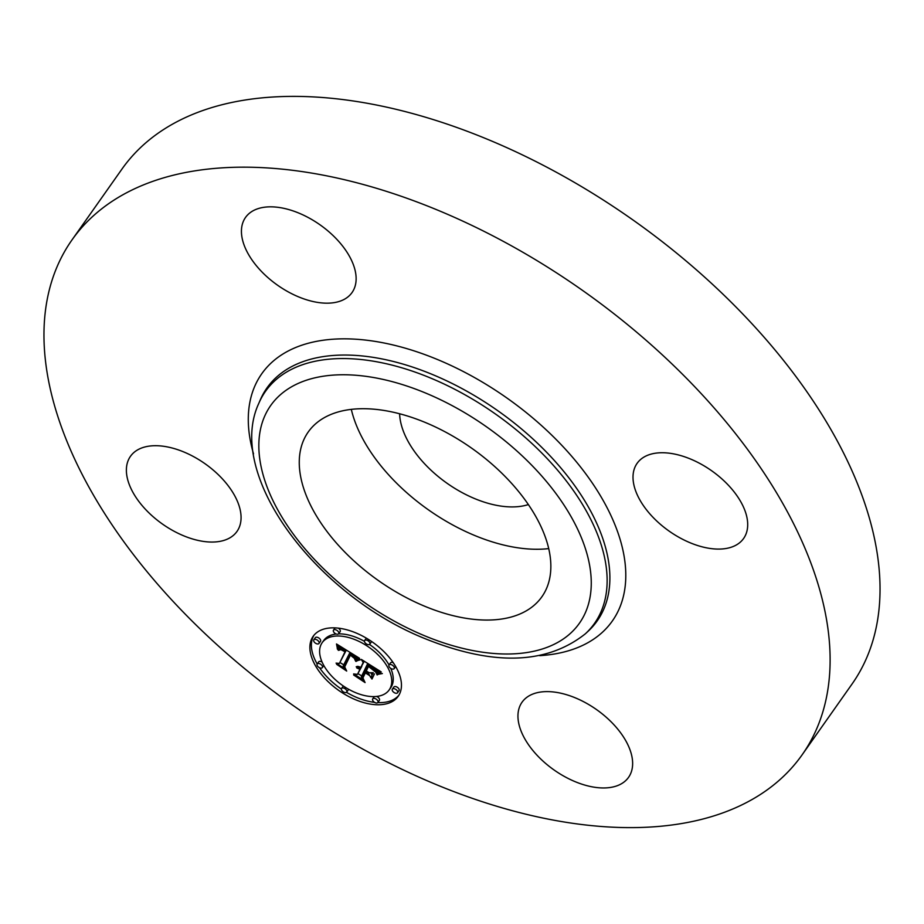 <?xml version="1.0" encoding="UTF-8"?>
<svg xmlns="http://www.w3.org/2000/svg" width="924" height="924" viewBox="0 0 924 924"><rect width="100%" height="100%" fill="white"/><g stroke="black" fill="none" stroke-linecap="round" stroke-linejoin="round"><path stroke-width="1.39" d="M548.717 548.602A142.954 80.965 35.2 0 1 351.316 409.378M528.378 504.573A85.666 48.522 35.2 0 1 474.948 498.717A85.666 48.522 35.2 0 1 399.618 413.767M71.98 239.94L121.899 169.15A446.719 253.026 35.2 0 1 487.121 139.143A446.719 253.026 35.2 0 1 852.02 684.06L802.101 754.85A446.719 253.026 35.2 0 1 436.879 784.857A446.719 253.026 35.2 0 1 71.98 239.94A446.719 253.026 35.2 0 1 437.191 209.933A446.719 253.026 35.2 0 1 802.101 754.85M690.378 458.974A65.165 36.914 35.2 0 1 743.612 538.473A65.165 36.914 35.2 0 1 690.332 542.85A65.165 36.914 35.2 0 1 637.098 463.351A65.165 36.914 35.2 0 1 690.378 458.974M632.64 763.49A65.165 36.914 35.2 0 1 628.551 777.35A65.165 36.914 35.2 0 1 564.448 776.495A65.165 36.914 35.2 0 1 517.948 716.077A65.165 36.914 35.2 0 1 522.037 702.228A65.165 36.914 35.2 0 1 586.139 703.072A65.165 36.914 35.2 0 1 632.64 763.49M183.703 535.816A65.165 36.914 35.2 0 1 130.469 456.317A65.165 36.914 35.2 0 1 183.749 451.94A65.165 36.914 35.2 0 1 236.983 531.439A65.165 36.914 35.2 0 1 183.703 535.816M241.43 231.3A65.165 36.914 35.2 0 1 245.53 217.44A65.165 36.914 35.2 0 1 309.621 218.295A65.165 36.914 35.2 0 1 356.133 278.713A65.165 36.914 35.2 0 1 352.032 292.562A65.165 36.914 35.2 0 1 287.942 291.718A65.165 36.914 35.2 0 1 241.43 231.3M550.854 566.389A142.954 80.965 35.2 0 1 541.88 596.777A142.954 80.965 35.2 0 1 401.27 594.906A142.954 80.965 35.2 0 1 299.261 462.381A142.954 80.965 35.2 0 1 308.235 431.993A142.954 80.965 35.2 0 1 448.845 433.864A142.954 80.965 35.2 0 1 550.854 566.389M311.746 638.715A52.033 29.464 35.2 0 1 313.155 636.313A52.033 29.464 35.2 0 1 370.639 640.84A52.033 29.464 35.2 0 1 399.607 693.889A52.033 29.464 35.2 0 1 398.198 696.292A52.033 29.464 35.2 0 1 340.713 691.776A52.033 29.464 35.2 0 1 311.746 638.715M313.952 635.285A52.033 29.464 -144.8 0 0 313.248 636.59A52.033 29.464 -144.8 0 0 317.186 663.975M319.577 667.763A52.033 29.464 -144.8 0 0 341.36 689.073M346.477 692.319A52.033 29.464 -144.8 0 0 374.567 702.344M377.789 702.598A52.033 29.464 -144.8 0 0 398.902 695.194M389.177 689.928A40.991 23.216 35.2 0 1 343.89 686.37A40.991 23.216 35.2 0 1 321.067 644.571A40.991 23.216 35.2 0 1 322.176 642.677A40.991 23.216 35.2 0 1 367.463 646.234A40.991 23.216 35.2 0 1 390.286 688.045A40.991 23.216 35.2 0 1 389.177 689.928L390.679 687.803A40.991 23.216 -144.8 0 0 391.788 685.92A40.991 23.216 -144.8 0 0 390.737 668.375M389.039 664.968A40.991 23.216 -144.8 0 0 369.484 644.455M364.449 641.337A40.991 23.216 -144.8 0 0 338.519 633.887M336.29 634.037A40.991 23.216 -144.8 0 0 323.677 640.551L322.176 642.677M371.182 642.168A3.153 1.79 -144.8 0 0 371.298 642.041A3.153 1.79 -144.8 0 0 371.379 641.891A3.153 1.79 -144.8 0 0 371.494 641.406M398.914 690.782A3.153 1.79 -144.8 0 0 399.018 690.655A3.153 1.79 -144.8 0 0 399.11 690.517A3.153 1.79 -144.8 0 0 397.355 687.294A3.153 1.79 -144.8 0 0 393.867 687.029A3.153 1.79 -144.8 0 0 393.786 687.167M395.576 666.631A3.153 1.79 -144.8 0 0 395.668 666.516L394.271 668.479A3.153 1.79 35.2 0 1 394.178 668.618A3.153 1.79 35.2 0 1 390.702 668.341A3.153 1.79 35.2 0 1 388.946 665.13A3.153 1.79 35.2 0 1 389.027 664.98A3.153 1.79 35.2 0 1 392.515 665.257A3.153 1.79 35.2 0 1 394.271 668.479M393.278 662.727A3.153 1.79 -144.8 0 0 390.529 662.866A3.153 1.79 -144.8 0 0 390.436 663.005L389.143 664.853M348.105 690.078A3.153 1.79 -144.8 0 0 348.209 689.951A3.153 1.79 -144.8 0 0 348.302 689.812A3.153 1.79 -144.8 0 0 348.406 689.142M379.256 700.508A3.153 1.79 -144.8 0 0 379.36 700.38A3.153 1.79 -144.8 0 0 379.452 700.23A3.153 1.79 -144.8 0 0 376.565 696.442M320.374 641.464A3.153 1.79 -144.8 0 0 320.489 641.337A3.153 1.79 -144.8 0 0 320.57 641.187A3.153 1.79 -144.8 0 0 318.815 637.976A3.153 1.79 -144.8 0 0 315.327 637.699A3.153 1.79 -144.8 0 0 315.246 637.849M340.032 631.75A3.153 1.79 -144.8 0 0 340.147 631.623A3.153 1.79 -144.8 0 0 340.228 631.473A3.153 1.79 -144.8 0 0 338.288 628.147M335.066 627.881A3.153 1.79 -144.8 0 0 334.996 627.985A3.153 1.79 -144.8 0 0 334.904 628.135L333.599 629.983M322.118 662.115A3.153 1.79 -144.8 0 0 318.676 661.861A3.153 1.79 -144.8 0 0 318.584 662.011M323.723 665.626A3.153 1.79 -144.8 0 0 323.816 665.511L322.326 667.625A3.153 1.79 35.2 0 1 318.849 667.347A3.153 1.79 35.2 0 1 317.094 664.137A3.153 1.79 35.2 0 1 317.175 663.986A3.153 1.79 35.2 0 1 320.663 664.264A3.153 1.79 35.2 0 1 322.418 667.475A3.153 1.79 35.2 0 1 322.326 667.625M359.552 658.292L355.059 660.094L353.8 656.421L349.526 653.372L343.185 665.915L344.825 668.618L336.059 663.109L339.408 663.432L345.022 651.778L340.841 649.641L338.323 650.346L340.656 649.191L345.437 650.9L340.344 648.117L337.537 649.353L336.498 643.97L359.552 658.292M360.406 659.794L355.532 661.041L358.87 659.528L360.406 659.794M354.4 658.396L350.392 655.151L344.698 666.92L346.685 671.043L336.59 664.287L345.784 670.062L344.075 666.654L349.953 654.446L354.4 658.396M361.319 659.401L381.242 671.921L376.403 673.457L374.416 669.299L367.278 664.414L364.645 669.9L365.812 670.628L368.145 665.8L373.827 669.565L375.56 672.002L368.468 666.412L366.297 670.928L369.196 672.753L373.215 672.707L370.859 677.615L368.561 673.642L364.172 670.882L361.33 676.784L363.051 679.845L353.626 673.931L357.484 674.37L359.91 669.334L356.745 667.913L360.06 669.022L360.325 668.468L356.202 666.758L358.154 666.447L360.799 667.486L363.19 662.543L361.319 659.401M382.363 673.55L376.853 674.543L379.521 673.377L382.363 673.55M374.416 673.989L371.979 679.048L374.416 673.989M369.277 675.375L365.35 672.903L362.936 677.916L365.084 682.582L353.638 674.994L364.16 681.6L362.381 677.754L365.015 672.279L369.277 675.375M363.19 662.543L364.148 661.18M364.275 661.261L360.799 667.486M361.677 666.239L360.06 669.022M361.365 667.186L357.484 674.37M358.015 673.619L361.723 675.952M370.767 672.73L372.095 675.04M368.514 666.019L365.812 670.628M377.373 669.484L377.904 671.332L379.244 670.662M356.595 667.036L356.999 666.458M356.941 667.047L357.392 666.412M357.288 667.093L357.773 666.412M357.646 667.163L358.142 666.447M357.992 667.255L358.512 666.527M358.35 667.382L358.87 666.631M358.697 667.521L359.24 666.747M359.055 667.682L359.609 666.897M359.413 667.867L359.979 667.059M359.771 668.087L360.36 667.244M360.048 668.271L360.66 667.405M360.325 668.468L361.827 666.343M359.91 669.334L361.411 667.209M364.172 670.882L364.795 669.992M368.561 673.642L369.196 672.753M367.278 664.414L367.902 663.536M367.983 664.876L368.618 663.986M369.843 666.054L370.478 665.153M370.94 666.735L371.575 665.846M371.517 667.093L372.141 666.204M372.037 667.44L372.684 666.539M372.534 667.786L373.181 666.851M372.984 668.11L373.654 667.151M373.4 668.422L374.104 667.428M373.781 668.733L374.509 667.682M374.116 669.022L374.89 667.925M374.416 669.299L375.225 668.144M374.67 669.565L375.537 668.329M374.89 669.819L375.814 668.514M375.086 670.085L376.08 668.676M375.283 670.362L376.345 668.849M375.456 670.674L376.622 669.011M375.618 670.997L376.9 669.184M375.779 671.355L377.177 669.369M375.929 671.725L377.419 669.6M376.056 672.129L377.558 670.004M376.183 672.545L377.685 670.42M376.299 672.984L377.801 670.87M376.403 673.457L377.904 671.332M377.673 672.822L379.175 670.697M377.893 672.718L379.314 670.709M378.101 672.626L379.418 670.766M378.297 672.545L379.51 670.824M378.655 672.418L379.695 670.939M378.979 672.314L379.868 671.055M379.36 672.222L380.087 671.194M379.579 672.175L380.214 671.274M379.81 672.141L380.365 671.367M380.064 672.095L380.515 671.459M338.669 645.31L339.027 647.216M337.699 649.087L340.044 646.176M346.315 650.069L339.408 663.432M340.032 662.543L343.716 664.853M356.26 656.248L356.56 657.969L357.842 657.23M336.775 645.171L337.283 644.455M336.89 645.737L337.641 644.675M336.994 646.292L337.976 644.894M337.087 646.823L338.299 645.091M337.156 647.331L338.611 645.275M337.214 647.828L338.715 645.703M337.26 648.313L338.762 646.188M337.283 648.764L338.785 646.638M337.884 648.856L339.385 646.731M338.08 648.648L339.57 646.523M338.276 648.475L339.778 646.35M338.496 648.325L339.997 646.199M338.727 648.209L340.124 646.222M338.958 648.117L340.24 646.292M339.212 648.059L340.39 646.384M339.478 648.024L340.552 646.488M339.743 648.024L340.748 646.604M340.032 648.059L340.956 646.742M340.344 648.117L341.21 646.892M340.679 648.209L341.476 647.066M341.025 648.325L341.788 647.25M341.406 648.475L342.123 647.458M341.799 648.648L342.481 647.689M342.227 648.856L342.873 647.932M342.665 649.098L343.301 648.198M343.127 649.364L343.751 648.475M343.613 649.653L344.236 648.775M343.971 649.884L344.594 648.995M344.329 650.126L344.964 649.226M344.698 650.369L345.333 649.457M345.068 650.623L345.715 649.699M345.437 650.9L346.107 649.942M339.131 650.265L339.882 649.214M339.293 650.103L339.94 649.202M339.466 649.965L340.009 649.191M339.639 649.849L340.113 649.179M345.022 651.778L346.246 650.022M349.526 653.372L350.161 652.459M349.873 653.568L350.508 652.679M350.231 653.776L350.854 652.887M350.577 653.984L351.201 653.106M350.924 654.192L351.547 653.314M351.27 654.411L351.894 653.534M351.686 654.677L352.31 653.788M352.067 654.931L352.702 654.03M352.425 655.185L353.072 654.273M352.749 655.439L353.43 654.492M353.049 655.694L353.753 654.689M353.326 655.936L354.065 654.885M353.58 656.179L354.366 655.07M353.8 656.421L354.631 655.243M353.996 656.664L354.885 655.393M354.169 656.895L355.116 655.543M354.308 657.137L355.336 655.682M354.446 657.38L355.555 655.809M354.55 657.634L355.752 655.936M354.654 657.911L355.948 656.063M354.724 658.188L356.144 656.179M354.793 658.477L356.283 656.352M354.828 658.777L356.329 656.652M354.862 659.089L356.352 656.964M354.862 659.413L356.364 657.287M354.862 659.736L356.352 657.611M355.059 660.094L356.56 657.969M355.29 659.944L356.779 657.819M355.509 659.805L356.999 657.68M355.728 659.678L357.218 657.553M355.936 659.551L357.438 657.426M356.156 659.447L357.657 657.322M356.375 659.332L357.854 657.241M356.583 659.239L357.958 657.299M356.791 659.159L358.062 657.368M356.999 659.078L358.166 657.426M357.207 659.008L358.269 657.495M374.312 673.862L373.181 676.576M371.575 678.562L373.065 676.437M355.983 661.469L356.756 660.36M356.491 661.18L357.23 660.129M356.987 660.926L357.692 659.932M357.473 660.695L358.131 659.759M357.934 660.487L358.558 659.62M358.385 660.314L358.962 659.505M358.824 660.152L359.344 659.413M359.24 660.025L359.713 659.355M377.177 674.959L377.951 673.862M377.5 674.739L378.182 673.769M377.87 674.532L378.482 673.654M378.274 674.335L378.828 673.55M378.724 674.174L379.244 673.446M379.221 674.023L379.695 673.342M379.764 673.885L380.203 673.261M350.323 654.677L345.715 664.806M344.075 666.654L345.576 664.529M365.384 672.51L363.952 675.791M362.381 677.754L363.883 675.629M369.877 644.016A3.153 1.79 35.2 0 1 369.796 644.167A3.153 1.79 35.2 0 1 366.308 643.889A3.153 1.79 35.2 0 1 364.553 640.679A3.153 1.79 35.2 0 1 364.645 640.528A3.153 1.79 35.2 0 1 368.122 640.806A3.153 1.79 35.2 0 1 369.877 644.016M397.609 692.642A3.153 1.79 35.2 0 1 397.528 692.781A3.153 1.79 35.2 0 1 394.04 692.503A3.153 1.79 35.2 0 1 392.284 689.292A3.153 1.79 35.2 0 1 392.377 689.142A3.153 1.79 35.2 0 1 395.853 689.419A3.153 1.79 35.2 0 1 397.609 692.642M346.8 691.937A3.153 1.79 35.2 0 1 346.719 692.076A3.153 1.79 35.2 0 1 343.231 691.799A3.153 1.79 35.2 0 1 341.476 688.588A3.153 1.79 35.2 0 1 341.568 688.438A3.153 1.79 35.2 0 1 345.045 688.715A3.153 1.79 35.2 0 1 346.8 691.937M377.951 702.356A3.153 1.79 35.2 0 1 377.87 702.494A3.153 1.79 35.2 0 1 374.382 702.228A3.153 1.79 35.2 0 1 372.626 699.006A3.153 1.79 35.2 0 1 372.707 698.867A3.153 1.79 35.2 0 1 376.195 699.133A3.153 1.79 35.2 0 1 377.951 702.356M313.744 639.974A3.153 1.79 35.2 0 1 313.837 639.824A3.153 1.79 35.2 0 1 317.313 640.101A3.153 1.79 35.2 0 1 319.069 643.312A3.153 1.79 35.2 0 1 318.988 643.462A3.153 1.79 35.2 0 1 315.5 643.185A3.153 1.79 35.2 0 1 313.744 639.974M333.414 630.249A3.153 1.79 35.2 0 1 333.495 630.11A3.153 1.79 35.2 0 1 336.983 630.387A3.153 1.79 35.2 0 1 338.738 633.598A3.153 1.79 35.2 0 1 338.646 633.749A3.153 1.79 35.2 0 1 335.169 633.471A3.153 1.79 35.2 0 1 333.414 630.249M425.121 392.839A188.877 106.988 35.2 0 1 591.268 583.09A188.877 106.988 35.2 0 1 424.994 635.931A188.877 106.988 35.2 0 1 258.836 445.68A188.877 106.988 35.2 0 1 425.121 392.839M258.743 403.488A201.305 114.022 35.2 0 1 430.076 377.824A201.305 114.022 35.2 0 1 585.342 633.818L588.011 631.358A202.079 114.46 35.2 0 0 432.155 374.382A202.079 114.46 35.2 0 0 260.175 400.15L258.743 403.488C225.26 475.467 316.597 595.784 426.16 639.096C493.728 666.112 546.789 664.356 585.342 633.818M253.511 453.846A214.495 121.494 35.2 0 1 437.11 359.367A214.495 121.494 35.2 0 1 618.064 533.056A214.495 121.494 35.2 0 1 539.674 655.659M376.669 673.319L378.17 671.194M376.946 673.18L378.436 671.055M377.2 673.042L378.701 670.928M377.442 672.926L378.944 670.801M338.738 633.598L340.228 631.473M369.796 644.167L371.298 642.041M364.645 640.528L366.135 638.403M397.528 692.781L399.018 690.655M392.377 689.142L393.867 687.029M394.178 668.618L395.68 666.493M389.027 664.98L390.529 662.866M346.719 692.076L348.209 689.951M341.568 688.438L343.058 686.324M377.87 702.494L379.36 700.38M372.707 698.867L374.208 696.742M313.837 639.824L315.327 637.699M318.988 643.462L320.489 641.337M333.495 630.11L334.996 627.985M338.646 633.749L340.147 631.623M317.175 663.986L318.676 661.861"/></g></svg>
